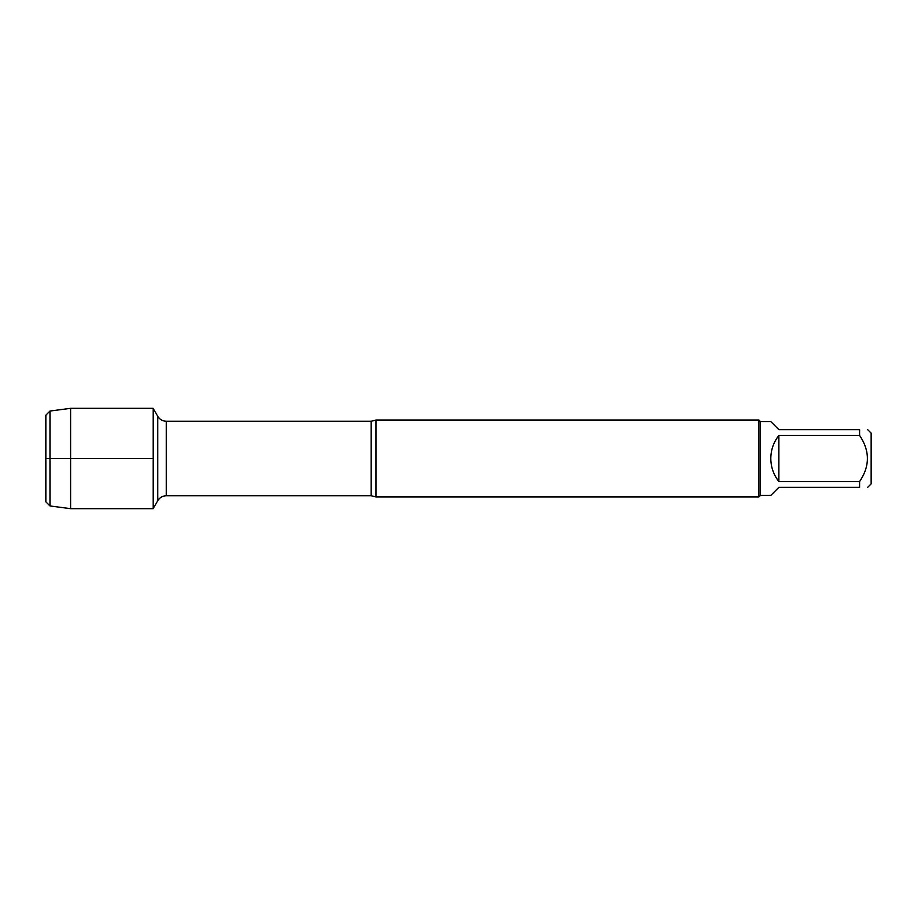 <?xml version="1.0" encoding="UTF-8"?>
<svg xmlns="http://www.w3.org/2000/svg" width="917" height="917" viewBox="0 0 917 917"><rect width="100%" height="100%" fill="white"/><g stroke="black" fill="none" stroke-linecap="round" stroke-linejoin="round"><path stroke-width="1.38" d="M375.97 420.032L375.97 496.968L758.886 496.968L758.886 420.032L375.97 420.032L371.179 421.27L166.332 421.27L166.332 495.73C162.596 495.856 159.73 497.507 157.758 500.682L157.758 416.318L153.139 408.329L153.139 508.671L153.139 408.329L70.609 408.329L70.609 508.671L153.139 508.671L157.758 500.682M867.677 429.66L871.15 433.122L871.15 483.878L867.677 487.34M778.877 487.34L770.796 495.432L760.422 495.432L760.422 421.568L770.796 421.568L778.877 429.66L859.596 429.66C869.992 429.66 869.992 429.66 859.596 429.66L859.596 435.437C869.992 450.82 869.992 466.191 859.596 481.563L859.596 487.34C869.992 487.34 869.992 487.34 859.596 487.34L778.877 487.34M778.877 435.437C773.581 442.212 770.888 449.903 770.796 458.5C770.888 467.097 773.581 474.788 778.877 481.563L778.877 435.437L859.596 435.437M778.877 481.563L859.596 481.563M49.977 505.955L45.85 501.828L45.85 415.172L49.977 411.045L49.977 505.955L70.609 508.671M153.139 458.5L45.85 458.5L153.139 458.5M375.97 496.968L371.179 495.73L371.179 421.27M371.179 495.73L166.332 495.73M166.332 421.27C162.596 421.144 159.73 419.493 157.758 416.318M760.422 421.568L758.886 420.032M760.422 495.432L758.886 496.968M49.977 411.045L70.609 408.329"/></g></svg>
